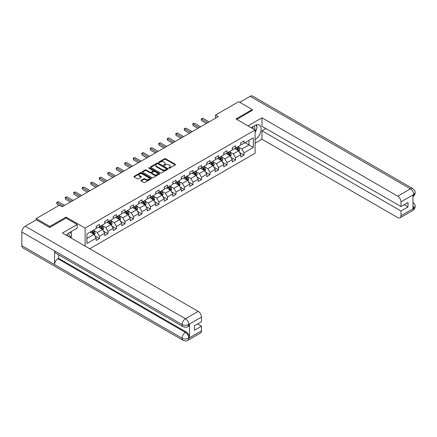 <?xml version="1.0" encoding="UTF-8"?>
<svg xmlns="http://www.w3.org/2000/svg" width="437" height="437" viewBox="0 0 437 437"><rect width="100%" height="100%" fill="white"/><g stroke="black" fill="none" stroke-linecap="round" stroke-linejoin="round"><path stroke-width="0.66" d="M168.829 168.223A0.53 0.306 0 0 0 169.578 168.223L175.264 164.94A0.759 0.437 0 0 0 175.488 164.629A0.759 0.437 0 0 0 175.264 164.323L165.634 158.762A0.759 0.437 0 0 0 164.563 158.762L158.877 162.04A0.53 0.306 0 0 0 159.625 162.477L160.363 162.051A2.42 1.398 0 0 1 163.788 162.051L164.591 162.515A2.42 1.398 0 0 1 165.301 163.504A2.42 1.398 0 0 1 164.591 164.492L163.853 164.913A0.53 0.306 0 0 0 164.602 165.35L165.339 164.924A2.42 1.398 0 0 1 168.764 164.924L169.567 165.388A2.42 1.398 0 0 1 170.277 166.377A2.42 1.398 0 0 1 169.567 167.366L168.829 167.786A0.53 0.306 0 0 0 168.829 168.223L168.829 167.786M141.075 180.323A0.759 0.437 0 0 0 140.851 180.634A0.759 0.437 0 0 0 141.075 180.94L143.778 182.502A0.759 0.437 0 0 0 144.844 182.502L151.158 178.853A0.759 0.437 0 0 0 151.382 178.547A0.759 0.437 0 0 0 151.158 178.236L141.528 172.675A0.759 0.437 0 0 0 140.457 172.675L134.143 176.324A0.759 0.437 0 0 0 133.924 176.63A0.759 0.437 0 0 0 134.143 176.941L137.409 178.826A0.759 0.437 0 0 0 138.48 178.826L141.178 177.264A0.759 0.437 0 0 0 141.402 176.958A0.759 0.437 0 0 0 141.178 176.646L139.561 175.712A2.027 1.169 0 0 1 138.971 174.887A2.027 1.169 0 0 1 140.217 173.806A2.027 1.169 0 0 1 142.424 174.057L148.766 177.722A2.027 1.169 0 0 1 149.361 178.547A2.027 1.169 0 0 1 148.11 179.629A2.027 1.169 0 0 1 145.903 179.372L144.844 178.76A0.759 0.437 0 0 0 143.778 178.76L141.075 180.323L141.075 180.94M66.058 218.096L66.058 217.091L49.813 226.47L36.189 218.598L36.189 219.86M66.058 217.091L85.139 228.103L255.11 129.975L255.11 153.261L89.716 248.751M252.275 110.523L252.275 109.578L236.029 118.957L255.11 129.975M252.275 109.578L238.646 101.712L215.479 115.084L215.479 118.236M36.189 218.598L59.356 205.221L62.081 206.799L218.205 116.657L215.479 115.084M160.417 172.894A0.759 0.437 0 0 0 161.488 172.894L167.803 169.25A0.759 0.437 0 0 0 168.021 168.939A0.759 0.437 0 0 0 167.803 168.627L158.172 163.072A0.759 0.437 0 0 0 157.102 163.072L150.787 166.715A0.759 0.437 0 0 0 150.563 167.021A0.759 0.437 0 0 0 150.787 167.333L160.417 172.894M149.154 168.338A0.53 0.306 0 0 1 149.689 168.409L159.472 174.057L153.168 177.695A0.759 0.437 0 0 1 152.098 177.695L142.467 172.134L142.467 171.517A0.759 0.437 0 0 0 142.243 171.828A0.759 0.437 0 0 0 142.467 172.134M142.467 171.517L145.166 169.96A0.759 0.437 0 0 1 146.237 169.96L150.142 172.216A0.759 0.437 0 0 0 151.213 172.216L153.005 171.178A0.759 0.437 0 0 0 153.229 170.872A0.759 0.437 0 0 0 153.005 170.561L148.941 168.212A0.53 0.306 0 0 1 149.689 167.781L159.483 173.434A0.759 0.437 0 0 1 159.702 173.74A0.759 0.437 0 0 1 159.483 174.052L159.483 173.434M85.139 246.107L85.139 228.103M94.922 235.925L99.478 238.553L99.478 236.253L104.711 233.232L104.711 235.532L107.977 233.642L107.977 231.348L113.21 228.327L113.21 230.621L116.482 228.731L116.482 226.437L121.715 223.416L121.715 225.71L124.987 223.826L124.987 221.526L130.221 218.505L130.221 220.805L133.493 218.915L133.493 216.615L138.726 213.595L138.726 215.894L141.998 214.004L141.998 211.705L147.231 208.684L147.231 210.984L150.497 209.094L150.497 206.799L155.73 203.779L155.73 206.073L159.002 204.183L159.002 201.889L164.236 198.868L164.236 201.162L167.508 199.277L167.508 196.978L172.741 193.957L172.741 196.251L176.013 194.367L176.013 192.067L181.246 189.046L181.246 191.346L184.518 189.456L184.518 187.156L189.751 184.135L189.751 186.435L193.017 184.545L193.017 182.251L198.251 179.225L198.251 181.524L201.523 179.634L201.523 177.34L206.756 174.319L206.756 176.614L210.028 174.729L210.028 172.429L215.261 169.409L215.261 171.703L218.533 169.818L218.533 167.518L223.766 164.498L223.766 166.797L227.038 164.907L227.038 162.608L232.271 159.587L232.271 161.887L235.538 159.997L235.538 157.702L240.771 154.676L240.771 156.976L244.043 155.086L244.043 152.792L253.313 147.438L253.313 137.874L248.948 140.392L248.948 144.92L253.313 147.438M99.478 238.553L96.206 240.443L96.206 238.143L86.936 243.496L86.936 233.926L96.206 228.578L96.206 226.279L99.478 224.389L99.478 226.688L104.711 223.668L104.711 221.368L107.977 219.478L107.977 221.778L113.21 218.757L113.21 216.457L116.482 214.572L116.482 216.867L121.715 213.846L121.715 211.552L124.987 209.662L124.987 211.956L130.221 208.935L130.221 206.641L133.493 204.751L133.493 207.051L138.726 204.03L138.726 201.73L141.998 199.84L141.998 202.14L147.231 199.119L147.231 196.819L150.497 194.929L150.497 197.229L155.73 194.208L155.73 191.909L159.002 190.024L159.002 192.318L164.236 189.297L164.236 187.003L167.508 185.113L167.508 187.407L172.741 184.387L172.741 182.092L176.013 180.202L176.013 182.502L181.246 179.481L181.246 177.182L184.518 175.292L184.518 177.591L189.751 174.571L189.751 172.271L193.017 170.381L193.017 172.681L198.251 169.66L198.251 167.36L201.523 165.476L201.523 167.77L206.756 164.749L206.756 162.455L210.028 160.565L210.028 162.859L215.261 159.838L215.261 157.544L218.533 155.654L218.533 157.954L223.766 154.933L223.766 152.633L227.038 150.743L227.038 153.043L232.271 150.022L232.271 147.722L235.538 145.832L235.538 148.132L240.771 145.111L240.771 142.812L244.043 140.927L244.043 143.221L253.313 137.874M98.604 227.191L102.531 229.458L97.298 232.479L93.371 230.212M96.206 227.316L97.298 227.945L99.478 226.688M97.298 232.479L99.478 236.253M102.531 229.458L104.711 233.232M107.109 222.28L111.031 224.547L105.798 227.568L101.876 225.301M104.711 222.406L105.798 223.039L107.977 221.778M105.798 227.568L107.977 231.348M111.031 224.547L113.21 228.327M115.614 217.369L119.536 219.636L114.303 222.657L110.381 220.395M113.21 217.5L114.303 218.129L116.482 216.867M114.303 222.657L116.482 226.437M119.536 219.636L121.715 223.416M124.113 212.464L128.041 214.731L122.808 217.752L118.88 215.485M121.715 212.59L122.808 213.218L124.987 211.956M122.808 217.752L124.987 221.526M128.041 214.731L130.221 218.505M132.619 207.553L136.546 209.82L131.313 212.841L127.385 210.574M130.221 207.679L131.313 208.307L133.493 207.051M131.313 212.841L133.493 216.615M136.546 209.82L138.726 213.595M141.124 202.642L145.046 204.909L139.813 207.93L135.891 205.663M138.726 202.768L139.813 203.396L141.998 202.14M139.813 207.93L141.998 211.705M145.046 204.909L147.231 208.684M149.629 197.732L153.551 199.999L148.318 203.019L144.396 200.752M147.231 197.857L148.318 198.491L150.497 197.229M148.318 203.019L150.497 206.799M153.551 199.999L155.73 203.779M158.134 192.821L162.056 195.088L156.823 198.108L152.895 195.847M155.73 192.952L156.823 193.58L159.002 192.318M156.823 198.108L159.002 201.889M162.056 195.088L164.236 198.868M166.634 187.915L170.561 190.182L165.328 193.203L161.4 190.936M164.236 188.041L165.328 188.669L167.508 187.407M165.328 193.203L167.508 196.978M170.561 190.182L172.741 193.957M175.139 183.005L179.066 185.272L173.833 188.292L169.906 186.025M172.741 183.13L173.833 183.758L176.013 182.502M173.833 188.292L176.013 192.067M179.066 185.272L181.246 189.046M183.644 178.094L187.566 180.361L182.333 183.382L178.411 181.115M181.246 178.22L182.333 178.848L184.518 177.591M182.333 183.382L184.518 187.156M187.566 180.361L189.751 184.135M192.149 173.183L196.071 175.45L190.838 178.471L186.916 176.204M189.751 173.309L190.838 173.942L193.017 172.681M190.838 178.471L193.017 182.251M196.071 175.45L198.251 179.225M200.649 168.272L204.576 170.539L199.343 173.56L195.415 171.299M198.251 168.398L199.343 169.032L201.523 167.77M199.343 173.56L201.523 177.34M204.576 170.539L206.756 174.319M209.154 163.367L213.081 165.628L207.848 168.655L203.921 166.388M206.756 163.493L207.848 164.121L210.028 162.859M207.848 168.655L210.028 172.429M213.081 165.628L215.261 169.409M217.659 158.456L221.586 160.723L216.353 163.744L212.426 161.477M215.261 158.582L216.353 159.21L218.533 157.954M216.353 163.744L218.533 167.518M221.586 160.723L223.766 164.498M226.164 153.545L230.086 155.812L224.853 158.833L220.931 156.566M223.766 153.671L224.853 154.299L227.038 153.043M224.853 158.833L227.038 162.608M230.086 155.812L232.271 159.587M234.669 148.635L238.591 150.902L233.358 153.922L229.436 151.655M232.271 148.76L233.358 149.394L235.538 148.132M233.358 153.922L235.538 157.702M238.591 150.902L240.771 154.676M245.026 142.659L248.948 144.92L241.863 149.012L237.936 146.75M240.771 143.849L241.863 144.483L244.043 143.221M241.863 149.012L244.043 152.792M49.813 226.47L49.813 227.409M86.936 238.46L94.026 234.369L90.098 232.102M94.026 234.369L96.206 238.143M239.492 152.458L244.043 155.086M230.987 157.369L235.538 159.997M222.482 162.28L227.038 164.907M213.977 167.191L218.533 169.818M205.477 172.102L210.028 174.729M196.972 177.007L201.523 179.634M188.467 181.918L193.017 184.545M179.962 186.828L184.518 189.456M171.462 191.739L176.013 194.367M162.957 196.65L167.508 199.277M154.452 201.555L159.002 204.183M145.947 206.466L150.497 209.094M137.442 211.377L141.998 214.004M128.942 216.288L133.493 218.915M120.437 221.198L124.987 223.826M111.932 226.104L116.482 228.731M103.427 231.015L107.977 233.642M169.043 168.294L169.567 167.994A2.42 1.398 0 0 0 170.277 167.005L170.277 166.377M165.301 163.504L165.301 164.132A2.42 1.398 0 0 1 164.591 165.12L164.066 165.421M175.264 164.323L175.264 164.94L165.634 159.39A0.759 0.437 0 0 0 164.563 159.39L159.09 162.548M167.792 169.256L158.172 163.7A0.759 0.437 0 0 0 157.102 163.7L150.798 167.338L150.787 166.715M166.464 169.157A0.53 0.306 0 0 0 166.464 168.72L158.008 163.842A0.53 0.306 0 0 0 157.26 163.842L156.484 164.29A2.42 1.398 0 0 0 155.774 165.279A2.42 1.398 0 0 0 156.484 166.268L162.264 169.605A2.42 1.398 0 0 0 165.689 169.605L166.464 169.157L166.464 169.785A0.53 0.306 0 0 0 166.617 169.567L166.617 168.939M155.774 165.279L155.774 165.907A2.42 1.398 0 0 0 156.484 166.896L156.484 166.268M166.464 169.785L165.689 170.233A2.42 1.398 0 0 1 162.264 170.233L156.484 166.896M142.473 172.14L145.166 170.588L145.166 169.96M153.229 170.872L153.229 171.501A0.759 0.437 0 0 1 153.005 171.807L151.213 172.844A0.759 0.437 0 0 1 150.142 172.844L146.237 170.588A0.759 0.437 0 0 0 145.166 170.588M154.195 174.554A2.027 1.169 0 0 0 156.402 174.805A2.027 1.169 0 0 0 157.653 173.729A2.027 1.169 0 0 0 157.058 172.899L154.824 171.61A0.759 0.437 0 0 0 153.753 171.61L151.961 172.648A0.759 0.437 0 0 0 151.743 172.954A0.759 0.437 0 0 0 151.961 173.265L154.195 174.554L154.195 175.182A2.027 1.169 0 0 0 156.402 175.439A2.027 1.169 0 0 0 157.653 174.358L157.653 173.729M151.743 172.954L151.743 173.582A0.759 0.437 0 0 0 151.961 173.893L151.961 173.265M154.195 175.182L151.961 173.893M149.361 178.547L149.361 179.175A2.027 1.169 0 0 1 148.11 180.257A2.027 1.169 0 0 1 145.903 180L144.844 179.394A0.759 0.437 0 0 0 143.778 179.394L141.085 180.945M138.971 174.887L138.971 175.516A2.027 1.169 0 0 0 139.561 176.34L139.561 175.712M141.178 176.646L141.178 177.264L139.561 176.34M151.153 178.859L141.528 173.309A0.759 0.437 0 0 0 140.457 173.309L134.154 176.947M239.023 151.65L239.673 150.017A2.043 1.18 -120 0 0 239.017 148.274L237.892 146.772M235.931 149.367L235.166 148.345M236.204 147.75L237.329 149.252A2.043 1.18 60 0 1 237.914 150.481L238.569 150.104A2.043 1.18 -120 0 0 237.985 148.875L236.859 147.373M236.346 147.668L237.597 149.334A1.043 0.601 60 0 1 237.783 149.651L238.569 150.104M207.793 122.671L201.539 119.061L202.905 118.274L209.154 121.885M206.428 123.458L201.539 120.634L201.238 118.886L202.905 118.274M201.539 120.634L201.238 118.886M254.613 129.685A5.009 2.895 120 0 0 253.87 126.124M253.018 128.762A3.43 1.983 120 0 0 252.307 127.036A3.43 1.983 120 0 0 252.296 127.03M255.782 125.075L257.125 126.981L255.11 132.176M69.051 236.816A5.009 2.895 120 0 0 68.391 233.314M67.456 235.898A3.43 1.983 120 0 0 67.101 234.489M70.193 232.167L71.564 234.117L70.248 237.51M255.11 139.572A8.674 5.009 120 0 0 260.687 131.919A8.674 5.009 120 0 0 259.338 125.042A8.674 5.009 120 0 0 255 125.474L251.155 127.691M255.11 143.194L261.976 139.228L261.976 130.761L400.986 211.016L400.986 215.703L413.79 208.241L412.976 208.624L412.976 195.088L413.713 194.509L400.986 201.856A4.627 2.671 -120 0 0 397.714 196.191L410.441 188.844L250.177 96.315L239.738 102.34M265.849 128.527L261.976 130.761M404.149 204.718L408.016 206.952L408.016 202.484L400.986 206.548L261.976 126.293L261.976 117.826L397.714 196.191M248.025 125.883L261.976 117.826M261.976 139.228L397.714 217.593A4.627 2.671 -120 0 0 400.024 217.823A4.627 2.671 -120 0 0 400.986 215.703M250.177 96.315A4.741 2.737 -60 0 1 252.548 96.08L412.812 188.609A4.741 2.737 -60 0 0 410.441 188.844A4.627 2.671 60 0 1 413.713 194.509M400.986 206.548L400.986 201.856M408.016 206.952L400.986 211.016M252.275 110.332L236.849 119.427M255.11 132.433A8.674 5.009 120 0 0 256.688 128.112M256.825 126.561A8.674 5.009 120 0 0 256.612 124.791M412.976 205.385L413.713 208.198M412.812 202.298C414.675 203.97 415.45 205.308 415.15 206.308L413.801 208.241M412.812 188.609C414.675 190.264 415.45 191.614 415.15 192.651L413.795 194.552M183.098 326.674A4.741 2.737 -60 0 1 182.114 324.538C184.299 325.581 186.479 325.576 188.653 324.511L187.784 326.668C187.009 327.455 185.446 327.46 183.098 326.674L55.537 253.028A4.741 2.737 -60 0 1 54.559 250.893L21.85 232.009A4.741 2.737 -60 0 1 25.204 226.202L36.298 219.795L49.654 227.508L66.003 218.063L77.18 224.514L77.18 228.136L69.439 232.604A8.674 5.009 120 0 0 66.402 235.286M77.18 224.514L62.464 233.014L198.196 311.379A4.627 2.671 60 0 1 201.468 317.043L201.468 321.736L194.438 325.794L194.438 330.263L201.468 326.204L201.468 330.891A4.627 2.671 60 0 1 200.512 333.01L187.784 340.357A4.627 2.671 -120 0 0 188.74 338.243L201.468 330.891M71.045 237.968L72.875 239.023M71.236 237.859L71.236 234.953M71.236 233.653L71.236 231.566M187.784 340.357C187.041 341.144 185.485 341.144 183.098 340.363L22.833 247.834A4.741 2.737 -60 0 1 21.85 245.665L54.559 264.549A4.741 2.737 -60 0 1 57.908 258.775L185.468 332.42L186.206 331.994A4.627 2.671 60 0 1 189.478 337.659L189.478 324.128A4.627 2.671 60 0 1 188.516 326.242L187.784 326.668M21.85 232.009L21.85 245.665M25.204 226.202L185.468 318.731A4.741 2.737 -60 0 0 182.114 324.538L54.559 250.893L54.559 264.549L182.114 338.194C184.294 339.249 186.473 339.249 188.658 338.194L188.74 338.243M201.468 326.204L197.6 323.97M58.645 254.82L58.645 258.349L186.206 331.994M58.645 258.349L57.908 258.775M230.518 156.555L231.168 154.922A2.043 1.18 -120 0 0 230.518 153.185L229.392 151.683M227.431 154.277L226.666 153.256M227.699 152.66L228.824 154.163A2.043 1.18 60 0 1 229.409 155.386L230.064 155.009A2.043 1.18 -120 0 0 229.48 153.78L228.354 152.278M227.841 152.579L229.092 154.245A1.043 0.601 60 0 1 229.278 154.556L230.064 155.009M222.012 161.466L222.662 159.833A2.043 1.18 -120 0 0 222.012 158.096L220.887 156.593M218.926 159.188L218.161 158.167M219.194 157.566L220.319 159.068A2.043 1.18 60 0 1 220.903 160.297L221.559 159.92A2.043 1.18 -120 0 0 220.975 158.691L219.849 157.189M219.336 157.484L220.587 159.15A1.043 0.601 60 0 1 220.778 159.467L221.559 159.92M199.288 127.582L193.034 123.971L194.399 123.185L200.649 126.796M197.923 128.369L193.034 125.545L192.733 123.797L194.399 123.185M193.034 125.545L192.733 123.797M190.783 132.493L184.534 128.882L185.894 128.096L192.149 131.701M189.423 133.28L184.534 130.455L184.234 128.707L185.894 128.096M184.534 130.455L184.234 128.707M213.513 166.377L214.157 164.744A2.043 1.18 -120 0 0 213.507 163.006L212.382 161.504M210.421 164.093L209.656 163.077M210.694 162.477L211.819 163.979A2.043 1.18 60 0 1 212.404 165.208L213.054 164.831A2.043 1.18 -120 0 0 212.469 163.602L211.344 162.1M210.836 162.395L212.082 164.061A1.043 0.601 60 0 1 212.273 164.378L213.054 164.831M205.008 171.288L205.658 169.654A2.043 1.18 -120 0 0 205.002 167.912L203.877 166.41M201.916 169.004L201.151 167.983M202.189 167.387L203.314 168.89A2.043 1.18 60 0 1 203.899 170.119L204.554 169.742A2.043 1.18 -120 0 0 203.97 168.513L202.844 167.01M202.331 167.305L203.576 168.972A1.043 0.601 60 0 1 203.768 169.288L204.554 169.742M196.503 176.198L197.153 174.565A2.043 1.18 -120 0 0 196.497 172.823L195.372 171.32M193.411 173.915L192.646 172.894M193.684 172.298L194.809 173.8A2.043 1.18 60 0 1 195.394 175.029L196.049 174.653A2.043 1.18 -120 0 0 195.465 173.423L194.339 171.921M193.826 172.216L195.077 173.882A1.043 0.601 60 0 1 195.263 174.199L196.049 174.653M182.278 137.398L176.029 133.788L177.389 133.001L183.644 136.612M180.918 138.185L176.029 135.366L175.729 133.618L177.389 133.001M176.029 135.366L175.729 133.618M173.779 142.309L167.524 138.698L168.884 137.912L175.139 141.522M172.413 143.096L167.524 140.272L167.224 138.529L168.884 137.912M167.524 140.272L167.224 138.529M165.273 147.22L159.019 143.609L160.384 142.823L166.634 146.433M163.908 148.006L159.019 145.182L158.718 143.434L160.384 142.823M159.019 145.182L158.718 143.434M187.997 181.104L188.647 179.47A2.043 1.18 -120 0 0 187.997 177.733L186.872 176.231M184.911 178.826L184.146 177.804M185.179 177.209L186.304 178.711A2.043 1.18 60 0 1 186.889 179.935L187.544 179.558A2.043 1.18 -120 0 0 186.96 178.329L185.834 176.827M185.321 177.127L186.572 178.793A1.043 0.601 60 0 1 186.757 179.104L187.544 179.558M156.768 152.131L150.514 148.52L151.879 147.733L158.134 151.344M155.408 152.917L150.514 150.093L150.219 148.345L151.879 147.733M150.514 150.093L150.219 148.345M179.492 186.015L180.142 184.381A2.043 1.18 -120 0 0 179.492 182.644L178.367 181.142M176.406 183.737L175.641 182.715M176.674 182.114L177.799 183.616A2.043 1.18 60 0 1 178.389 184.846L179.039 184.469A2.043 1.18 -120 0 0 178.454 183.24L177.329 181.737M176.821 182.032L178.067 183.698A1.043 0.601 60 0 1 178.258 184.015L179.039 184.469M148.263 157.041L142.014 153.431L143.374 152.644L149.629 156.255M146.903 157.828L142.014 155.004L141.714 153.256L143.374 152.644M142.014 155.004L141.714 153.256M170.993 190.925L171.637 189.292A2.043 1.18 -120 0 0 170.987 187.555L169.862 186.053M167.901 188.642L167.136 187.626M168.174 187.025L169.299 188.527A2.043 1.18 60 0 1 169.884 189.756L170.534 189.379A2.043 1.18 -120 0 0 169.949 188.15L168.824 186.648M168.316 186.943L169.561 188.609A1.043 0.601 60 0 1 169.753 188.926L170.534 189.379M139.758 161.947L133.509 158.341L134.869 157.549L141.124 161.16M138.398 162.733L133.509 159.915L133.209 158.167L134.869 157.549M133.509 159.915L133.209 158.167M162.488 195.836L163.138 194.203A2.043 1.18 -120 0 0 162.482 192.46L161.357 190.958M159.396 193.553L158.631 192.531M159.669 191.936L160.794 193.438A2.043 1.18 60 0 1 161.379 194.667L162.034 194.29A2.043 1.18 -120 0 0 161.45 193.061L160.324 191.559M159.811 191.854L161.056 193.52A1.043 0.601 60 0 1 161.248 193.837L162.034 194.29M131.258 166.858L125.004 163.247L126.369 162.46L132.619 166.071M129.893 167.644L125.004 164.82L124.703 163.077L126.369 162.46M125.004 164.82L124.703 163.077M153.982 200.747L154.632 199.114A2.043 1.18 -120 0 0 153.977 197.371L152.852 195.869M150.891 198.464L150.131 197.442M151.164 196.847L152.289 198.349A2.043 1.18 60 0 1 152.874 199.578L153.529 199.201A2.043 1.18 -120 0 0 152.945 197.972L151.819 196.47M151.306 196.765L152.557 198.431A1.043 0.601 60 0 1 152.742 198.748L153.529 199.201M122.753 171.768L116.499 168.158L117.864 167.371L124.113 170.982M121.388 172.555L116.499 169.731L116.198 167.983L117.864 167.371M116.499 169.731L116.198 167.983M145.477 205.652L146.127 204.019A2.043 1.18 -120 0 0 145.477 202.282L144.352 200.78M142.391 203.374L141.626 202.353M142.659 201.757L143.784 203.26A2.043 1.18 60 0 1 144.368 204.489L145.024 204.106A2.043 1.18 -120 0 0 144.439 202.877L143.314 201.375M142.801 201.675L144.052 203.342A1.043 0.601 60 0 1 144.243 203.653L145.024 204.106M114.248 176.679L107.994 173.068L109.359 172.282L115.614 175.893M112.888 177.466L107.994 174.642L107.699 172.894L109.359 172.282M107.994 174.642L107.699 172.894M136.978 210.563L137.622 208.93A2.043 1.18 -120 0 0 136.972 207.193L135.847 205.69M133.886 208.285L133.121 207.264M134.159 206.663L135.284 208.165A2.043 1.18 60 0 1 135.869 209.394L136.519 209.017A2.043 1.18 -120 0 0 135.934 207.788L134.809 206.286M134.301 206.581L135.546 208.247A1.043 0.601 60 0 1 135.738 208.564L136.519 209.017M105.743 181.59L99.494 177.979L100.854 177.193L107.109 180.803M104.383 182.376L99.494 179.552L99.194 177.804L100.854 177.193M99.494 179.552L99.194 177.804M128.473 215.474L129.117 213.84A2.043 1.18 -120 0 0 128.467 212.103L127.342 210.601M125.381 213.19L124.616 212.174M125.654 211.574L126.779 213.076A2.043 1.18 60 0 1 127.364 214.305L128.019 213.928A2.043 1.18 -120 0 0 127.429 212.699L126.309 211.197M125.796 211.492L127.041 213.158A1.043 0.601 60 0 1 127.233 213.475L128.019 213.928M97.243 186.495L90.989 182.89L92.349 182.098L98.604 185.709M95.878 187.282L90.989 184.463L90.688 182.715L92.349 182.098M90.989 184.463L90.688 182.715M119.967 220.385L120.617 218.751A2.043 1.18 -120 0 0 119.962 217.009L118.837 215.507M116.876 218.101L116.111 217.08M117.149 216.484L118.274 217.987A2.043 1.18 60 0 1 118.859 219.216L119.514 218.839A2.043 1.18 -120 0 0 118.93 217.61L117.804 216.107M117.291 216.402L118.542 218.068A1.043 0.601 60 0 1 118.727 218.385L119.514 218.839M88.738 191.406L82.484 187.795L83.849 187.009L90.098 190.619M87.373 192.193L82.484 189.368L82.183 187.626L83.849 187.009M82.484 189.368L82.183 187.626M111.462 225.295L112.112 223.662A2.043 1.18 -120 0 0 111.462 221.92L110.337 220.417M108.371 223.012L107.611 221.991M108.644 221.395L109.769 222.897A2.043 1.18 60 0 1 110.353 224.126L111.009 223.749A2.043 1.18 -120 0 0 110.424 222.52L109.299 221.018M108.786 221.313L110.037 222.979A1.043 0.601 60 0 1 110.222 223.296L111.009 223.749M80.233 196.317L73.979 192.706L75.344 191.919L81.593 195.53M78.868 197.103L73.979 194.279L73.678 192.531L75.344 191.919M73.979 194.279L73.678 192.531M102.957 230.201L103.607 228.567A2.043 1.18 -120 0 0 102.957 226.83L101.832 225.328M99.871 227.923L99.106 226.901M100.139 226.306L101.264 227.808A2.043 1.18 60 0 1 101.848 229.037L102.504 228.655A2.043 1.18 -120 0 0 101.919 227.426L100.794 225.924M100.281 226.224L101.531 227.89A1.043 0.601 60 0 1 101.723 228.201L102.504 228.655M71.728 201.228L65.479 197.617L66.839 196.83L73.094 200.441M70.368 202.014L65.479 199.19L65.179 197.442L66.839 196.83M65.479 199.19L65.179 197.442M94.458 235.111L95.102 233.478A2.043 1.18 -120 0 0 94.452 231.741L93.327 230.239M91.366 232.834L90.601 231.812M91.639 231.211L92.764 232.713A2.043 1.18 60 0 1 93.349 233.942L93.999 233.566A2.043 1.18 -120 0 0 93.414 232.337L92.289 230.834M91.781 231.129L93.026 232.795A1.043 0.601 60 0 1 93.218 233.112L93.999 233.566M63.223 206.138L56.974 202.528L58.334 201.741L64.589 205.352M59.137 205.352L56.974 204.101L56.673 202.353L58.334 201.741M56.974 204.101L56.673 202.353M169.567 167.994L169.567 167.366M163.853 165.35L163.853 164.913M164.591 165.12L164.591 164.492M158.877 162.477L158.877 162.04M164.563 159.39L164.563 158.762M165.634 159.39L165.634 158.762M157.102 163.7L157.102 163.072M158.172 163.7L158.172 163.072M167.803 169.25L167.803 168.627M162.264 170.233L162.264 169.605M165.689 170.233L165.689 169.605M146.237 170.588L146.237 169.96M150.142 172.844L150.142 172.216M151.213 172.844L151.213 172.216M153.005 171.807L153.005 171.178M149.689 168.409L149.689 167.781M143.778 179.394L143.778 178.76M144.844 179.394L144.844 178.76M145.903 180L145.903 179.372M134.143 176.941L134.143 176.324M140.457 173.309L140.457 172.675M141.528 173.309L141.528 172.675M151.158 178.853L151.158 178.236M238.389 150.787L239.656 150.055M237.985 148.875L239.017 148.274M236.532 149.711L237.329 149.252M415.15 206.324C415.095 208.138 414.298 209.52 412.757 210.47A4.627 2.671 -120 0 0 413.713 208.356M412.976 196.628L413.713 194.662M189.478 337.659L188.664 338.194M201.468 317.043L188.664 324.505M188.74 324.549L189.478 324.128M188.74 324.396A4.627 2.671 60 0 0 185.468 318.731L198.196 311.379M183.098 340.363A4.741 2.737 -60 0 1 182.114 338.194A4.741 2.737 -60 0 1 185.468 332.42C187.44 333.737 188.527 335.627 188.74 338.085M229.884 155.698L231.151 154.966M229.48 153.78L230.518 153.185M228.027 154.622L228.824 154.163M221.384 160.603L222.652 159.871M220.975 158.691L222.012 158.096M219.521 159.532L220.319 159.068M212.879 165.514L214.146 164.782M212.469 163.602L213.507 163.006M211.016 164.443L211.819 163.979M204.374 170.425L205.641 169.693M203.97 168.513L205.002 167.912M202.517 169.348L203.314 168.89M195.869 175.335L197.136 174.603M195.465 173.423L196.497 172.823M194.012 174.259L194.809 173.8M187.364 180.246L188.637 179.514M186.96 178.329L187.997 177.733M185.507 179.17L186.304 178.711M178.864 185.151L180.131 184.419M178.454 183.24L179.492 182.644M177.001 184.081L177.799 183.616M170.359 190.062L171.626 189.33M169.949 188.15L170.987 187.555M168.496 188.992L169.299 188.527M161.854 194.973L163.121 194.241M161.45 193.061L162.482 192.46M159.997 193.897L160.794 193.438M153.349 199.884L154.616 199.152M152.945 197.972L153.977 197.371M151.492 198.808L152.289 198.349M144.849 204.795L146.116 204.063M144.439 202.877L145.477 202.282M142.986 203.718L143.784 203.26M136.344 209.7L137.611 208.968M135.934 207.788L136.972 207.193M134.481 208.629L135.284 208.165M127.839 214.611L129.106 213.879M127.429 212.699L128.467 212.103M125.976 213.54L126.779 213.076M119.334 219.521L120.601 218.79M118.93 217.61L119.962 217.009M117.477 218.445L118.274 217.987M110.829 224.432L112.096 223.7M110.424 222.52L111.462 221.92M108.971 223.356L109.769 222.897M102.329 229.343L103.596 228.611M101.919 227.426L102.957 226.83M100.466 228.267L101.264 227.808M93.824 234.248L95.091 233.516M93.414 232.337L94.452 231.741M91.961 233.178L92.764 232.713M400.024 217.823L412.757 210.47M415.15 192.668C415.09 194.465 414.292 195.836 412.757 196.781"/></g></svg>
